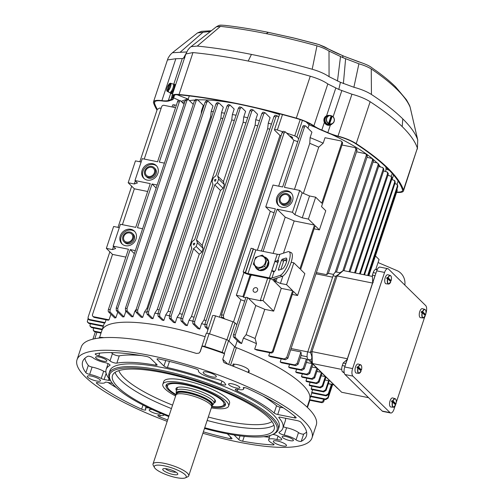 <?xml version="1.0" encoding="UTF-8"?>
<svg xmlns="http://www.w3.org/2000/svg" width="503" height="503" viewBox="0 0 503 503"><rect width="100%" height="100%" fill="white"/><g stroke="black" fill="none" stroke-linecap="round" stroke-linejoin="round"><path stroke-width="0.75" d="M358.149 368.165A4.175 1.811 -78.6 0 0 358.52 372.905A4.175 1.811 -78.6 0 0 361.085 371.057L358.149 368.165L356.998 367.856A4.458 1.937 -78.6 0 1 357.363 366.762L358.513 367.071L361.45 369.963L360.506 369.85A4.458 1.937 -78.6 0 1 360.362 370.34M358.513 367.071A4.175 1.811 -78.6 0 1 361.079 365.222A4.175 1.811 -78.6 0 1 361.45 369.963L361.361 370.001M357.916 368.064A4.37 1.899 101.4 0 0 358.853 373.327L356.344 373.075A4.615 2.006 -78.6 0 1 355.766 372.78A4.615 2.006 -78.6 0 1 355.74 366.36A4.615 2.006 -78.6 0 1 358.167 364.027L360.582 364.763A4.37 1.899 101.4 0 0 358.281 366.97M357.363 366.762L360.506 369.85M390.712 413.001L382.833 411.416A5.942 2.578 101.4 0 1 382.192 411.058L345.027 374.534A5.942 2.578 101.4 0 1 344.731 366.989L376.709 270.853L384.581 272.444L352.603 368.58A5.942 2.578 101.4 0 0 352.899 376.118L390.064 412.642A5.942 2.578 101.4 0 0 390.712 413.001A5.942 2.578 101.4 0 0 394 409.253L395.031 406.147M395.465 404.84L395.779 403.903M396.257 402.463L424.739 316.846M425.173 315.538L425.481 314.608M425.959 313.162L425.978 313.118A5.942 2.578 -78.6 0 0 425.683 305.572L388.517 269.055A5.942 2.578 -78.6 0 0 387.87 268.696L379.998 267.106A5.942 2.578 -78.6 0 0 376.709 270.853M384.581 272.444A5.942 2.578 -78.6 0 1 387.87 268.696M422.375 312.791L425.318 315.677A4.175 1.811 101.4 0 1 422.753 317.531A4.175 1.811 101.4 0 1 422.375 312.791L421.225 312.476A4.458 1.937 101.4 0 1 421.589 311.388L422.514 311.596A4.37 1.899 -78.6 0 1 424.809 309.389A4.37 1.899 -78.6 0 1 425.626 310.307M424.589 314.966A4.458 1.937 101.4 0 0 424.733 314.476L425.683 314.589L422.514 311.596M425.595 314.627L425.683 314.589C426.299 311.816 426.003 310.074 424.809 309.389L422.401 308.653A4.615 2.006 101.4 0 0 419.59 312.137A4.615 2.006 101.4 0 0 420.577 317.695L423.086 317.953A4.37 1.899 -78.6 0 1 422.149 312.69M424.733 314.476L421.589 311.388M392.673 402.092A4.175 1.811 -78.6 0 0 393.044 406.826A4.175 1.811 -78.6 0 0 395.61 404.978L392.673 402.092L391.523 401.778A4.458 1.937 -78.6 0 1 391.881 400.684L393.038 400.998L395.974 403.884L395.025 403.777A4.458 1.937 -78.6 0 1 394.886 404.267M393.038 400.998A4.175 1.811 -78.6 0 1 395.603 399.149A4.175 1.811 -78.6 0 1 395.974 403.884L395.886 403.922M392.441 401.991A4.37 1.899 101.4 0 0 393.377 407.254L390.869 406.996A4.615 2.006 -78.6 0 1 390.284 406.707A4.615 2.006 -78.6 0 1 390.265 400.287A4.615 2.006 -78.6 0 1 392.692 397.955L395.106 398.69A4.37 1.899 101.4 0 0 392.805 400.897M391.881 400.684L395.025 403.777M375.942 273.16L373.213 272.607L372.371 275.141L374.993 275.669L345.762 363.55L343.134 363.021L342.291 365.555A4.955 2.15 101.4 0 0 342.537 371.843L344.253 372.949M373.213 272.607A4.955 2.15 -78.6 0 1 375.955 269.482L377.149 269.727M373.239 282.604L372.66 282.485L372.371 275.141M372.421 276.43L343.316 270.564L337.111 275.908L372.541 283.051M343.316 270.564L339.632 272.922C340.977 272.613 339.663 273.745 335.696 276.31L337.111 275.908L311.929 351.603L347.359 358.746M341.744 369.422L312.394 363.506L311.929 351.603L310.389 352.396L335.696 276.31L333.074 275.782A5.942 2.578 -78.6 0 1 336.362 272.035L340.185 272.802M333.074 275.782L307.761 351.867A5.942 2.578 101.4 0 0 308.056 359.412L310.684 359.941C312.281 358.872 312.181 356.357 310.389 352.396L307.761 351.867M337.689 388.36L337.475 388.316A5.942 2.578 101.4 0 0 337.972 388.637M337.475 388.316L308.056 359.412M347.548 359.84L346.963 359.72L343.134 363.021M310.684 359.941L312.394 363.506L341.663 392.265L368.592 397.691M387.857 278.869L390.793 281.755A4.175 1.811 101.4 0 1 388.228 283.604A4.175 1.811 101.4 0 1 387.857 278.869L386.7 278.555A4.458 1.937 101.4 0 1 387.065 277.461L387.989 277.669A4.37 1.899 -78.6 0 1 390.29 275.468A4.37 1.899 -78.6 0 1 391.101 276.38M390.064 281.039A4.458 1.937 101.4 0 0 390.209 280.548L391.158 280.661L387.989 277.669M391.171 280.687C391.774 277.889 391.479 276.147 390.29 275.468L387.876 274.732A4.615 2.006 101.4 0 0 385.065 278.216A4.615 2.006 101.4 0 0 386.053 283.774L388.561 284.032A4.37 1.899 -78.6 0 1 387.624 278.763M391.07 280.699L391.158 280.661A4.175 1.811 101.4 0 0 390.781 275.921A4.175 1.811 101.4 0 0 388.215 277.775M390.209 280.548L387.065 277.461M278.448 261.371A5.451 1.339 -161.6 0 0 276.914 260.818A4.955 1.213 -161.6 0 0 277.7 260.724L279.819 254.342L287.923 251.714A12.877 3.942 113.1 0 1 289.03 251.707A12.877 3.942 113.1 0 1 288.232 263.547A12.877 3.942 113.1 0 1 280.045 275.405L271.941 278.04A4.955 1.213 18.4 0 1 269.363 277.92L247.992 273.613A1.981 0.484 18.4 0 1 245.539 272.569L243.175 271.953L251.06 248.262L253.242 248.702L245.363 272.393M277.7 260.724L278.555 260.554M274.638 271.469A4.458 1.094 -161.6 0 0 271.853 270.645L273.274 271.752A4.955 1.213 -161.6 0 0 274.06 271.658L275.449 270.394L278.411 260.491M279.486 269.897L278.404 269.432L278.467 270.224L282.164 269.023A5.942 1.817 -66.9 0 0 285.943 263.553A5.942 1.817 -66.9 0 0 286.314 258.089A5.942 1.817 -66.9 0 0 285.805 258.089L282.108 259.29L281.435 260.321L283.604 261.246L284.277 260.214L286.848 259.378M278.404 269.432L281.435 260.321M243.175 271.953L243.351 272.129A4.458 1.094 -161.6 0 0 248.872 274.475L270.306 278.8A1.981 0.484 18.4 0 1 272.758 279.844L273.814 280.881L276.002 281.322L274.946 280.284A4.458 1.094 -161.6 0 0 273.286 279.228L282.214 276.329A12.877 3.942 -66.9 0 0 290.401 264.471A12.877 3.942 -66.9 0 0 291.199 252.632L289.03 251.707M280.875 269.445L283.604 261.246M279.819 254.342A4.955 1.213 18.4 0 1 277.247 254.229L255.876 249.922A1.981 0.484 18.4 0 1 253.418 248.878L253.242 248.702M276.914 260.818L274.883 261.529A4.458 1.094 18.4 0 1 278.065 262.522M271.853 270.645L274.883 261.529M276.002 281.322L277.115 277.983M264.125 256.819A7.325 6.35 134.5 0 1 266.841 258.297A7.325 6.35 134.5 0 1 268.395 261.107M268.439 261.321A7.325 6.35 134.5 0 1 268.181 264.823A7.325 6.35 134.5 0 1 266.225 267.98M266.156 268.049A7.325 6.35 134.5 0 1 259.51 270.262M259.29 270.212A7.325 6.35 134.5 0 1 256.58 268.74A7.325 6.35 134.5 0 1 255.04 265.98M256.725 268.879A7.325 6.35 -45.5 0 0 256.863 269.017A7.325 6.35 -45.5 0 0 268.464 265.1A7.325 6.35 -45.5 0 0 267.124 258.573A7.325 6.35 -45.5 0 0 266.98 258.435M264.666 266.515L266.206 268.03L259.385 270.306L253.292 264.22L255.568 257.385L262.39 255.109L266.942 259.674L264.666 266.515L257.838 268.791M266.206 268.03L268.483 261.189L262.39 255.109M268.483 261.189L266.942 259.674M265.244 262.773A6.118 5.3 -45.5 0 0 260.252 255.964A6.118 5.3 -45.5 0 0 254.229 263.553A6.118 5.3 -45.5 0 0 259.435 267.401A6.118 5.3 -45.5 0 0 265.244 262.773M404.821 285.075A12.877 11.846 72 0 0 396.961 270.595L378.061 262.547M377.263 269.489L375.942 268.929M116.325 310.647L122.701 316.909A109.459 26.854 18.4 0 1 124.008 316.833L117.891 310.816A228.827 56.135 -161.6 0 0 116.325 310.647L116.199 308.106L185.311 100.349L186.651 99.242M117.721 312.281L115.904 317.745L110.295 312.237L108.547 311.885A1.981 0.861 -78.6 0 1 108.447 309.37L128.454 249.23L113.144 246.143L120.418 224.275L135.728 227.362L150.278 183.626L134.967 180.539L142.248 158.665L157.552 161.752L177.559 101.612A1.981 0.861 -78.6 0 1 178.659 100.361A109.459 26.854 18.4 0 1 178.754 100.21M108.547 311.885L114.753 317.984A109.459 26.854 18.4 0 1 115.904 317.745M109.057 319.833L93.652 316.727A1.981 1.716 134.5 0 1 92.873 316.318L93.577 317.009A1.981 1.716 -45.5 0 0 94.363 317.418L108.277 320.222A109.459 26.854 18.4 0 1 109.057 319.833L110.88 314.362A109.459 26.854 18.4 0 1 111.006 314.306M105.133 322.618L89.308 319.43L88.126 318.468L88.654 319.524L89.553 320.027L104.75 323.089A109.459 26.854 18.4 0 1 105.133 322.618L106.076 319.782M104.373 323.014L101.87 330.553A109.459 26.854 18.4 0 1 205.111 336.708A109.459 26.854 -161.6 0 0 101.87 330.553L99.55 337.519M187.229 325.661L182.822 321.329L182.721 318.814A233.776 57.348 -161.6 0 0 180.91 318.399L181.011 320.92L185.356 325.183A109.459 26.854 18.4 0 1 187.229 325.661L189.053 320.197A109.459 26.854 18.4 0 1 192.775 321.172L192.875 323.693L197.792 328.522A109.459 26.854 18.4 0 1 199.76 329.088L201.577 323.624A109.459 26.854 18.4 0 1 204.79 324.567M175.277 322.794L171.177 318.764L171.077 316.249A233.776 57.348 -161.6 0 0 169.31 315.878L169.404 318.393L173.485 322.398A109.459 26.854 18.4 0 1 175.277 322.794L177.094 317.324A109.459 26.854 18.4 0 1 180.973 318.21M229.89 104.932L234.184 109.057L232.367 114.527L231.732 119.947L168.077 311.307L165.676 314.991A109.459 26.854 18.4 0 1 169.366 315.702M165.676 314.991L163.859 320.461L159.784 316.456A231.795 56.864 -161.6 0 0 158.055 316.123L157.955 313.608L227.067 105.85L228.375 104.718M158.055 316.123L162.155 320.147A109.459 26.854 18.4 0 1 163.859 320.461M217.038 102.568L218.968 102.989L223.313 107.258L221.496 112.722L220.874 118.161L157.219 309.515L154.805 313.193A109.459 26.854 18.4 0 1 157.936 313.665M154.805 313.193L152.987 318.663L148.643 314.394A231.795 56.864 -161.6 0 0 146.958 314.098L146.857 311.583L215.969 103.819L217.277 102.694M146.958 314.098L151.365 318.43A109.459 26.854 18.4 0 1 152.987 318.663M206.205 100.801L208.091 101.178L213.008 106.014L211.191 111.477L210.594 116.941L146.939 308.295L144.499 311.948A109.459 26.854 18.4 0 1 146.7 312.168M144.499 311.948L142.682 317.418L137.765 312.583A231.795 56.864 -161.6 0 0 136.118 312.332L136.011 309.804L205.123 102.046L206.437 100.927M136.118 312.332L141.148 317.274A109.459 26.854 18.4 0 1 142.682 317.418M136.168 309.326L134.81 311.307A109.459 26.854 18.4 0 1 135.791 311.344M134.81 311.307L132.993 316.777L127.146 311.03A231.795 56.864 -161.6 0 0 125.536 310.816L125.423 308.289L194.535 100.531L195.862 99.412M125.536 310.816L131.56 316.733A109.459 26.854 18.4 0 1 132.993 316.777M125.825 311.363L124.008 316.833M144.235 159.067L161.626 106.793A1.981 1.716 134.5 0 1 163.978 105.322L175.553 107.655M92.873 316.318A1.981 1.716 134.5 0 1 92.514 314.551L112.515 254.411L106.353 248.356L113.628 226.482L119.305 227.626M122.411 224.678L134.345 188.801L128.177 182.746L135.452 160.878L141.129 162.023M307.276 407.298A1.981 0.861 101.4 0 0 307.867 406.254L309.854 400.275M263.094 251.374L277.128 209.191L292.432 212.279L299.706 190.411L284.402 187.323L304.409 127.184A1.981 0.861 -78.6 0 1 305.503 125.932A1.981 0.861 -78.6 0 1 305.717 126.052L311.923 132.151L310.1 137.615A109.459 26.854 18.4 0 1 323.184 143.179L325.007 137.715L340.6 140.859A1.981 1.716 134.5 0 1 341.744 143.034L321.738 203.174L315.664 197.201L309.54 195.969L302.265 217.837L294.903 214.699L302.177 192.831L309.54 195.969M261.346 251.022L275.374 208.839L265.754 206.903L273.028 185.029L282.648 186.971L302.655 126.831L304.409 127.184M250.419 274.789A1.981 1.716 -45.5 0 0 249.884 275.65L242.911 296.613L236.347 295.286L243.911 272.563M273.116 280.19L281.265 288.357L273.689 311.137L263.031 300.668L260.409 300.14L267.376 279.178A1.981 1.716 -45.5 0 0 267.445 278.222M263.031 300.668L270.306 278.8M287.427 190.851A8.916 7.727 134.5 0 1 290.948 192.693A8.916 7.727 134.5 0 1 290.212 204.47A8.916 7.727 134.5 0 1 278.448 205.413A8.916 7.727 134.5 0 1 277.782 195.428A8.916 7.727 134.5 0 1 287.427 190.851M286.515 193.586A5.942 5.149 134.5 0 1 288.867 194.812A5.942 5.149 134.5 0 1 288.376 202.665A5.942 5.149 134.5 0 1 280.536 203.294A5.942 5.149 134.5 0 1 280.083 196.635A5.942 5.149 134.5 0 1 286.515 193.586M286.213 194.498A4.955 4.294 134.5 0 1 288.169 195.516A4.955 4.294 134.5 0 1 287.76 202.061A4.955 4.294 134.5 0 1 281.227 202.583A4.955 4.294 134.5 0 1 280.856 197.038A4.955 4.294 134.5 0 1 286.213 194.498M233.543 334.589A1.981 0.861 101.4 0 0 233.644 337.104L239.246 342.612A109.459 26.854 18.4 0 1 241.597 343.549L235.391 337.456A1.981 0.861 -78.6 0 1 235.297 334.941L233.543 334.589L245.973 297.229L247.721 297.581L255.807 305.528A106.982 26.244 18.4 0 1 264.785 309.345L255.084 338.5L256.499 343.65L254.681 349.12A109.459 26.854 18.4 0 1 256.882 350.113L270.979 352.955A1.981 1.716 -45.5 0 0 273.336 351.484L272.632 350.792A1.981 1.716 134.5 0 1 270.274 352.263L254.681 349.12M235.297 334.941L247.721 297.581M129.975 232.034A5.942 5.149 134.5 0 1 132.32 233.266A5.942 5.149 134.5 0 1 131.83 241.113A5.942 5.149 134.5 0 1 123.989 241.742A5.942 5.149 134.5 0 1 123.543 235.09A5.942 5.149 134.5 0 1 129.975 232.034M129.673 232.946A4.955 4.294 134.5 0 1 131.629 233.97A4.955 4.294 134.5 0 1 131.22 240.509A4.955 4.294 134.5 0 1 124.681 241.038A4.955 4.294 134.5 0 1 124.31 235.492A4.955 4.294 134.5 0 1 129.673 232.946M164.424 163.142L159.306 162.104L179.313 101.964L177.559 101.612M108.447 309.37L110.201 309.722L130.202 249.582L135.326 250.613M157.15 185.01L152.032 183.979L137.476 227.714L142.601 228.746M152.711 163.695A8.916 7.727 134.5 0 1 156.232 165.537A8.916 7.727 134.5 0 1 155.49 177.314A8.916 7.727 134.5 0 1 143.732 178.257A8.916 7.727 134.5 0 1 143.059 168.272A8.916 7.727 134.5 0 1 152.711 163.695M130.881 229.305A8.916 7.727 134.5 0 1 134.402 231.147A8.916 7.727 134.5 0 1 133.666 242.918A8.916 7.727 134.5 0 1 121.908 243.861A8.916 7.727 134.5 0 1 121.236 233.882A8.916 7.727 134.5 0 1 130.881 229.305M273.148 253.405L285.214 217.139A106.982 26.244 -161.6 0 1 294.186 220.955L283.472 253.16M294.456 189.348L309.766 143.33A106.982 26.244 18.4 0 1 318.739 147.146L303.372 193.341M274.072 212.756A106.982 26.244 -161.6 0 0 270.287 211.354L257.36 250.217M278.662 186.167L293.928 140.28A106.982 26.244 18.4 0 1 297.713 141.683M293.928 140.28L285.415 131.912L284.076 133.018L223.451 315.262A233.776 57.348 -161.6 0 0 221.521 314.733L282.145 132.484A233.776 57.348 18.4 0 1 284.076 133.018M282.145 132.484L283.277 131.258L285.415 131.912M206.746 333.313L212.612 315.689A2.974 0.729 18.4 0 1 215.517 315.89A124.813 30.62 18.4 0 1 222.596 318.204A124.813 30.62 18.4 0 1 224.715 318.921L223.577 317.802L223.451 315.262M233.474 322.008L240.88 299.744A106.982 26.244 18.4 0 1 244.672 301.146M236.347 295.286L240.88 299.744M265.754 206.903L270.287 211.354M130.202 249.582L134.32 253.631M110.201 309.722A1.981 0.861 101.4 0 0 110.295 312.237M152.032 183.979L156.15 188.021M125.838 257.096L112.515 254.411M147.662 191.486L134.345 188.801M161.117 108.321L159.633 108.026L157.213 109.484L139.828 161.759M88.126 318.468L88.1 317.242L109.868 251.808M117.998 227.362L131.692 186.198M303.969 125.7A1.981 0.861 101.4 0 0 303.755 125.58A1.981 0.861 101.4 0 0 302.655 126.831M285.214 217.139L277.128 209.191M309.766 143.33L310.1 137.615M342.027 144.996L354.634 147.536L355.652 148.196L355.835 149.724L286.723 357.482L284.308 358.941L268.721 355.803L269.753 352.704M273.336 351.484L293.343 291.344L297.569 295.5L292.312 294.437M297.569 295.5L304.843 273.626L300.618 269.476L315.167 225.734L319.392 229.89L314.136 228.827M319.392 229.89L325.762 210.751L321.53 206.601L342.449 143.726A1.981 1.716 -45.5 0 0 342.09 141.959L341.386 141.268M332.621 384.613L328.119 398.162L325.705 399.621L310.621 396.578M396.936 188.531L397.232 190.398L368.85 275.707M324.485 399.369L323.888 401.161A1.981 1.716 134.5 0 1 321.536 402.633L309.42 400.187M323.605 399.193L323.184 400.47L323.888 401.161M321.536 402.633L320.826 401.935L309.59 399.671A109.459 26.854 -161.6 0 0 236.391 347.667A2.974 0.729 -161.6 0 1 234.599 346.668L228.563 340.732A2.974 0.729 18.4 0 0 226.425 339.6A125.807 30.859 18.4 0 0 209.059 333.734A2.974 0.729 18.4 0 0 206.161 333.539L200.1 351.76A2.974 0.729 18.4 0 1 200.269 351.61L202.087 346.139A2.974 0.729 18.4 0 1 204.815 346.492A125.807 30.859 18.4 0 1 222.181 352.358A2.974 0.729 18.4 0 1 224.319 353.49L224.577 353.741L222.76 359.211L227.79 364.153M320.826 401.935A1.981 1.716 -45.5 0 0 323.184 400.47M294.186 220.955L314.463 225.042L299.914 268.784L293.834 262.811L291.162 262.27M281.265 288.357L292.639 290.652L272.632 350.792M273.689 311.137L264.785 309.345M223.753 181.954L217.705 176.081L240.189 108.491L241.497 107.365L245.596 111.389L243.779 116.859A109.459 26.854 18.4 0 1 247.665 117.746M169.31 315.878L191.788 248.293L190.882 245.351L192.096 241.704L194.718 239.491L213.008 184.507L212.103 181.564L213.316 177.917L215.938 175.704L238.422 108.12A233.776 57.348 18.4 0 1 240.189 108.491M213.008 184.507L212.656 184.224L212.995 184.557M191.788 248.293L191.436 248.01L191.775 248.337M171.077 316.249L193.561 248.664L199.245 254.254L201.91 252.085L203.124 248.438L202.175 245.451M202.533 245.741L196.484 239.862L197.402 242.817L196.189 246.464L193.561 248.664M196.484 239.862L214.781 184.878L220.465 190.467L223.125 188.298L224.338 184.651L223.389 181.665M217.705 176.081L218.623 179.037L217.409 182.677L214.781 184.878M194.026 245.005L193.441 244.779C193.102 243.527 193.567 243.056 194.837 243.377L194.026 245.005M215.246 181.225L214.655 180.992C214.322 179.741 214.787 179.269 216.057 179.59L215.246 181.225M177.094 317.324L179.489 313.639L199.245 254.254M202.187 245.407L220.465 190.467M241.597 343.549L243.414 338.085L246.105 334.684L255.807 305.528M246.105 334.684A106.982 26.244 18.4 0 1 255.084 338.5M243.414 338.085A109.459 26.854 18.4 0 1 256.499 343.65M237.271 340.669L235.14 347.07M224.715 318.921A124.813 30.62 18.4 0 1 232.92 321.788A2.974 0.729 18.4 0 1 235.039 322.92L228.978 341.141L235.108 347.164A109.459 26.854 18.4 0 1 309.596 399.652L307.107 407.141M312.652 389.693L311.747 392.403A109.459 26.854 18.4 0 1 311.697 392.944L326.265 395.88A231.795 56.864 -161.6 0 0 325.894 395.251L328.277 393.792A233.776 57.348 18.4 0 1 328.648 394.415L326.265 395.88M311.181 388.85A109.459 26.854 18.4 0 1 311.37 389.435L323.68 391.919A231.795 56.864 -161.6 0 0 323.215 391.271L311.181 388.85L312.08 386.141M309.213 385.015A109.459 26.854 18.4 0 1 309.615 385.644L320.505 387.838A231.795 56.864 -161.6 0 0 319.939 387.172L309.213 385.015L310.112 382.305M305.956 380.916A109.459 26.854 18.4 0 1 306.56 381.588L316.733 383.638A231.795 56.864 -161.6 0 0 316.073 382.953L305.956 380.916L306.855 378.206M301.454 376.571A109.459 26.854 18.4 0 1 302.259 377.281L312.376 379.319L314.733 377.854A233.776 57.348 -161.6 0 0 313.979 377.149L311.621 378.621L301.454 376.571L302.353 373.861M295.701 371.969A109.459 26.854 18.4 0 1 296.707 372.723L307.434 374.886L309.791 373.415A233.776 57.348 -161.6 0 0 308.949 372.698L306.585 374.163L295.701 371.969L296.6 369.265M288.647 367.108A109.459 26.854 18.4 0 1 289.866 367.907L301.901 370.334L304.271 368.862A233.776 57.348 -161.6 0 0 303.334 368.127L300.964 369.592L288.647 367.108L289.546 364.398M280.171 361.959A109.459 26.854 18.4 0 1 281.63 362.801L295.77 365.656L298.153 364.191A233.776 57.348 -161.6 0 0 297.122 363.43L294.733 364.895L280.171 361.959L281.196 358.865M268.721 355.803A109.459 26.854 18.4 0 1 270.501 356.709L285.465 359.727L287.879 358.268A230.808 56.619 -161.6 0 0 286.723 357.482M306.402 362.462L311.979 363.581L308.949 372.698M309.791 373.415L312.822 364.304A233.776 57.348 -161.6 0 0 311.979 363.581M311.923 367.014L316.789 367.995M321.191 372.321L316.859 371.447M325.334 376.596L322.297 385.707A233.776 57.348 18.4 0 1 322.863 386.367L325.894 377.256A233.776 57.348 -161.6 0 0 325.334 376.596L321.216 375.766M328.616 380.696L325.586 389.806A233.776 57.348 18.4 0 1 326.057 390.454L329.088 381.343A233.776 57.348 -161.6 0 0 328.616 380.696L324.995 379.966M300.285 357.784L306.365 359.01L303.334 368.127M304.271 368.862L307.302 359.752A233.776 57.348 -161.6 0 0 306.365 359.01M326.642 274.688L328.346 273.437L367.265 156.433L367.265 155.232L365.694 153.767L366.291 154.685L366.234 155.672L326.642 274.688L316.368 272.613M290.671 349.874L300.945 351.943L297.122 363.43M298.153 364.191L301.31 354.709L300.945 351.943M223.407 181.621L243.144 122.279A106.982 26.244 18.4 0 1 245.942 122.914M179.489 313.639A106.982 26.244 18.4 0 1 182.287 314.274M210.594 116.941A106.982 26.244 18.4 0 1 211.574 117.029M146.939 308.295A106.982 26.244 18.4 0 1 147.913 308.389M219.515 317.186L279.97 135.445A106.982 26.244 18.4 0 1 281.045 135.797M201.577 323.624L204.023 319.977L267.678 128.617A106.982 26.244 18.4 0 1 269.753 129.233M204.023 319.977A106.982 26.244 18.4 0 1 206.092 320.587M189.053 320.197L191.461 316.519L255.122 125.165A106.982 26.244 18.4 0 1 257.75 125.851M191.461 316.519A106.982 26.244 18.4 0 1 194.095 317.211M231.732 119.947A106.982 26.244 18.4 0 1 234.323 120.437M168.077 311.307A106.982 26.244 18.4 0 1 170.668 311.797M220.874 118.161A106.982 26.244 18.4 0 1 222.873 118.45M157.219 309.515A106.982 26.244 18.4 0 1 159.218 309.81M235.039 322.92L236.838 324.687M222.596 318.204L221.641 317.267A231.795 56.864 18.4 0 1 223.577 317.802M221.521 314.733L221.641 317.267M146.857 311.583A233.776 57.348 18.4 0 1 148.548 311.879L217.661 104.115A233.776 57.348 -161.6 0 0 215.969 103.819M218.968 102.989L217.661 104.115M148.548 311.879L148.643 314.394M157.955 313.608A233.776 57.348 18.4 0 1 159.684 313.941L228.796 106.183A233.776 57.348 -161.6 0 0 227.067 105.85M230.11 105.052L228.796 106.183M159.684 313.941L159.784 316.456M101.028 333.074L94.948 331.848A231.795 56.864 18.4 0 1 94.388 331.181L93.187 330.018L93.577 327.994M101.204 332.558L94.388 331.181M94.074 331.339L94.948 331.848M238.422 108.12L239.516 106.869M243.144 122.279L243.779 116.859M239.522 106.875L241.497 107.365M184.035 104.19L180.621 100.839A1.981 0.861 101.4 0 0 180.407 100.713A1.981 0.861 101.4 0 0 179.313 101.964M199.76 329.088L194.724 324.146L194.623 321.624L263.735 113.86L265.05 112.741L270.086 117.689L268.269 123.153A109.459 26.854 18.4 0 1 271.457 124.096M194.623 321.624A233.776 57.348 -161.6 0 0 192.775 321.172L261.887 113.414A233.776 57.348 18.4 0 1 263.735 113.86M261.887 113.414L263 112.169L265.05 112.741M267.678 128.617L268.269 123.153M102.147 329.723L91.59 327.591A231.795 56.864 18.4 0 1 91.131 326.95L89.911 325.774L90.307 323.756M102.316 329.207L91.131 326.95M90.163 326.328L91.59 327.591M103.26 326.365L88.886 323.473A231.795 56.864 18.4 0 1 88.528 322.851L87.289 321.656L88.1 318.405M103.429 325.85L88.528 322.851M87.459 322.09L88.886 323.473M125.423 308.289A233.776 57.348 18.4 0 1 127.039 308.502L196.151 100.745A233.776 57.348 -161.6 0 0 194.535 100.531M195.61 99.286L197.472 99.632L203.313 105.372L201.496 110.836L201.194 113.854M197.472 99.632L196.151 100.745M127.039 308.502L127.146 311.03M279.756 113.848L274.449 129.799A2.974 0.729 18.4 0 0 274.644 130.208L279.97 135.445M278.637 117.205L277.216 115.816L275.896 116.929L206.783 324.687A233.776 57.348 -161.6 0 0 204.891 324.202L274.003 116.438A233.776 57.348 18.4 0 1 275.896 116.929M274.003 116.438L275.128 115.206L277.216 115.816M208.311 328.61L206.896 327.22L206.783 324.687M207.972 329.641L205.004 326.73A231.795 56.864 18.4 0 1 206.896 327.22M204.891 324.202L205.004 326.73M136.011 309.804A233.776 57.348 18.4 0 1 137.659 310.062L206.771 102.304A233.776 57.348 -161.6 0 0 205.123 102.046M208.091 101.178L206.771 102.304M137.659 310.062L137.765 312.583M182.721 318.814L251.833 111.05L253.147 109.924L257.555 114.256L255.738 119.727A109.459 26.854 18.4 0 1 259.46 120.701M180.91 318.399L250.022 110.641A233.776 57.348 18.4 0 1 251.833 111.05M250.022 110.641L251.129 109.396M255.122 125.165L255.738 119.727M251.142 109.396L253.147 109.924M116.199 308.106A230.808 56.619 18.4 0 1 117.765 308.282L186.877 100.525A230.808 56.619 -161.6 0 0 185.311 100.349M117.765 308.282L117.891 310.816M193.259 104.373L188.216 99.412L186.38 99.11M188.216 99.412L186.877 100.525M325.894 395.251L311.747 392.403M331.408 384.367L328.277 393.792M331.955 384.481L328.648 394.415M397.64 185.217L397.76 186.657L368.183 275.575M397.76 186.657A233.776 57.348 -161.6 0 0 397.389 186.028L367.636 275.468M397.389 186.028L397.081 184.337L394.874 183.576M356.564 151.78L365.694 153.767M391.409 177.949L391.139 176.276L392.032 177.597L391.975 178.609A233.776 57.348 -161.6 0 0 391.409 177.949L359.519 273.827M391.139 176.276L387.907 175.296M391.975 178.609L360.255 273.978M378.614 166.543L382.494 167.436L383.148 168.373L383.091 169.392L349.051 271.721M383.091 169.392A233.776 57.348 18.4 0 1 383.846 170.089L383.462 168.304M383.846 170.089L349.975 271.903M394.698 182.048L394.49 180.464L394.974 181.124L395.169 182.696A233.776 57.348 -161.6 0 0 394.698 182.048L363.876 274.707M394.49 180.464L391.68 179.496M395.169 182.696L364.518 274.833M366.976 157.32L371.843 158.407L372.503 159.363L372.446 160.363L335.193 272.356M372.446 160.363A233.776 57.348 18.4 0 1 373.383 161.105L373.377 159.897L371.956 158.489M373.383 161.105L336.476 272.054M387.543 173.73L387.235 172.013L388.253 173.39L388.203 174.409A233.776 57.348 -161.6 0 0 387.543 173.73L354.577 272.833M387.203 171.988L383.55 170.976M388.203 174.409L355.407 272.997M373.088 161.991L377.464 162.978L378.118 163.921L378.061 164.94L342.82 270.878M378.061 164.94A233.776 57.348 18.4 0 1 378.904 165.657L378.904 164.443L377.608 163.091M378.904 165.657L343.964 270.696M317.707 368.9L314.733 377.854M316.965 368.171L313.979 377.149M322.077 373.188L319.091 382.167L316.733 383.638M321.411 372.534L318.43 381.488A233.776 57.348 18.4 0 1 319.091 382.167M316.073 382.953L318.43 381.488M326.057 390.454L323.68 391.919M323.215 391.271L325.586 389.806M322.863 386.367L320.505 387.838M319.939 387.172L322.297 385.707M355.835 149.724A230.808 56.619 18.4 0 1 356.992 150.51L287.879 358.268M356.992 150.51L356.69 148.825L355.244 147.788M397.232 190.398A230.808 56.619 -161.6 0 0 396.974 189.801L368.422 275.625M332.194 384.525L327.862 397.559A230.808 56.619 18.4 0 1 328.119 398.162M325.705 399.621A228.827 56.135 -161.6 0 0 325.447 399.017L310.791 396.062M396.974 189.801L397.037 188.845M325.447 399.017L327.862 397.559M375.76 269.463L379.073 259.51L375.433 255.933M314.463 225.042L308.389 219.069L315.664 197.201M292.639 290.652L286.559 284.679L293.834 262.811M318.739 147.146L323.184 143.179M286.559 284.679L280.435 283.447L282.919 275.996M274.959 281.114L280.435 283.447M286.666 261.126L284.415 260.17M248.425 298.273L261.114 300.832L260.409 300.14M308.389 219.069L302.265 217.837M292.432 212.279L294.903 214.699M299.706 190.411L302.177 192.831M242.911 296.613L243.615 297.304L245.804 297.745M134.967 180.539L137.438 182.96L134.301 183.979L135.332 180.891M128.177 182.746L134.301 183.979M113.144 246.143L115.615 248.57L112.477 249.589L113.502 246.495M106.353 248.356L112.477 249.589M144.191 178.666A8.916 7.727 134.5 0 1 144.135 168.845A8.916 7.727 134.5 0 1 153.591 164.556A8.916 7.727 134.5 0 1 156.647 165.99M154.144 167.656L155.025 168.524A5.942 5.149 134.5 0 1 156.112 173.818A5.942 5.149 134.5 0 1 146.694 176.999L145.813 176.132A5.942 5.149 134.5 0 1 145.367 169.48A5.942 5.149 134.5 0 1 151.799 166.43A5.942 5.149 134.5 0 1 154.144 167.656A5.942 5.149 134.5 0 1 153.654 175.509A5.942 5.149 134.5 0 1 145.813 176.132M151.497 167.342A4.955 4.294 134.5 0 1 153.453 168.36A4.955 4.294 134.5 0 1 153.044 174.906A4.955 4.294 134.5 0 1 146.511 175.428A4.955 4.294 134.5 0 1 146.134 169.882A4.955 4.294 134.5 0 1 151.497 167.342M122.367 244.276A8.916 7.727 134.5 0 1 122.304 234.448A8.916 7.727 134.5 0 1 131.767 230.167A8.916 7.727 134.5 0 1 134.823 231.6M132.32 233.266L133.201 234.128A5.942 5.149 134.5 0 1 134.282 239.428A5.942 5.149 134.5 0 1 124.87 242.609L123.989 241.742M243.615 297.304L250.588 276.348A1.981 1.716 134.5 0 1 251.72 275.053M256.153 287.678A2.477 2.144 134.5 0 1 257.127 288.188A2.477 2.144 134.5 0 1 256.926 291.457A2.477 2.144 134.5 0 1 253.657 291.721A2.477 2.144 134.5 0 1 253.474 288.948A2.477 2.144 134.5 0 1 256.153 287.678M291.369 193.146A8.916 7.727 -45.5 0 0 288.307 191.718A8.916 7.727 -45.5 0 0 277.706 198.333A8.916 7.727 -45.5 0 0 278.914 205.821M280.536 203.294L281.416 204.155A5.942 5.149 -45.5 0 0 289.256 203.526A5.942 5.149 -45.5 0 0 289.747 195.68L288.867 194.812M286.553 133.031A124.813 30.62 18.4 0 1 294.758 135.904A2.974 0.729 18.4 0 1 296.877 137.03L298.675 138.797M274.449 129.799A2.974 0.729 18.4 0 1 277.354 130A124.813 30.62 18.4 0 1 282.541 131.685M289.376 135.804A3.961 0.975 18.4 0 1 292.608 137.904A3.961 0.975 18.4 0 1 291.815 138.206M182.3 102.486A109.459 26.854 18.4 0 1 184.897 101.612A109.459 26.854 18.4 0 0 182.3 102.486M189.455 100.631A109.459 26.854 18.4 0 1 194.736 100.047A109.459 26.854 18.4 0 0 189.455 100.631M197.736 99.89A109.459 26.854 18.4 0 1 235.957 103.58A109.459 26.854 18.4 0 0 197.736 99.89M256.907 108.164A109.459 26.854 18.4 0 1 279.536 114.508A109.459 26.854 18.4 0 0 256.907 108.164M309.496 123.556L309.075 124.826L306.094 121.902L309.075 124.826A109.459 26.854 18.4 0 1 316.23 127.699A109.459 26.854 18.4 0 0 309.075 124.826L307.937 128.234M331.137 134.213A109.459 26.854 18.4 0 1 376.86 162.752A109.459 26.854 18.4 0 0 331.137 134.213M379.01 165.066A109.459 26.854 18.4 0 1 380.501 166.921A109.459 26.854 18.4 0 0 379.01 165.066M221.496 112.722A109.459 26.854 18.4 0 1 224.621 113.194M232.367 114.527A109.459 26.854 18.4 0 1 236.052 115.231M211.191 111.477A109.459 26.854 18.4 0 1 213.347 111.697M201.496 110.836A109.459 26.854 18.4 0 1 202.187 110.861M165.449 468.645A5.942 1.459 -161.6 0 0 170.41 471.28A5.942 1.459 -161.6 0 0 175.962 472.141M167.449 468.947A7.922 1.943 18.4 0 1 177.697 473.669A7.922 1.943 18.4 0 1 169.656 473.562A7.922 1.943 18.4 0 1 163.148 468.827A7.922 1.943 18.4 0 1 167.449 468.947M176.257 477.599A16.838 4.131 18.4 0 1 154.478 467.564A16.838 4.131 18.4 0 1 171.567 467.796A16.838 4.131 18.4 0 1 185.393 477.85A16.838 4.131 18.4 0 1 176.257 477.599M154.478 467.564L153.226 465.256A18.818 4.615 18.4 0 1 153.013 463.955A18.818 4.615 18.4 0 1 172.328 465.514A18.818 4.615 18.4 0 1 188.732 475.832A18.818 4.615 18.4 0 1 187.782 476.75L185.393 477.85M153.013 463.955L175.899 395.157A18.818 4.615 18.4 0 1 176.037 394.874A18.818 4.615 18.4 0 1 195.214 396.716A18.818 4.615 18.4 0 1 211.675 406.726A18.818 4.615 18.4 0 1 211.618 407.034L188.732 475.832M176.037 394.874L177.069 393.333A18.328 4.496 18.4 0 1 195.742 395.132A18.328 4.496 18.4 0 1 211.769 404.877L211.675 406.726M176.503 394.182A19.284 4.728 18.4 0 1 176.163 393.05A19.284 4.728 18.4 0 1 196.007 394.327A19.284 4.728 18.4 0 1 212.668 405.192A19.284 4.728 18.4 0 1 211.719 405.896M176.163 393.05L176.264 391.07A19.812 4.86 18.4 0 1 176.32 390.743A19.812 4.86 18.4 0 1 196.654 392.384A19.812 4.86 18.4 0 1 213.92 403.249A19.812 4.86 18.4 0 1 213.775 403.544L212.668 405.192M176.44 390.397A20.805 5.105 18.4 0 1 177.037 387.593A20.805 5.105 18.4 0 1 197.339 390.328A20.805 5.105 18.4 0 1 215.234 400.3A20.805 5.105 18.4 0 1 214.039 402.903M211.688 406.449A29.715 7.287 -161.6 0 0 222.427 405.996A29.715 7.287 -161.6 0 0 198.031 388.253A29.715 7.287 -161.6 0 0 167.864 387.851A29.715 7.287 -161.6 0 0 169.486 389.882A29.715 7.287 -161.6 0 0 176.195 394.641M213.92 403.249L214.831 400.514A19.812 4.86 -161.6 0 0 214.831 399.696M177.722 387.348A19.812 4.86 -161.6 0 0 177.232 388.008L176.32 390.743M167.864 387.851L167.241 386.694A30.708 7.532 18.4 0 1 166.895 384.569A30.708 7.532 18.4 0 1 167.197 384.003A30.708 7.532 -161.6 0 0 166.895 384.569A30.708 7.532 -161.6 0 0 167.612 387.291M222.967 405.701A30.708 7.532 -161.6 0 0 225.168 403.953A30.708 7.532 -161.6 0 0 225.269 403.324A30.708 7.532 18.4 0 1 225.168 403.953A30.708 7.532 18.4 0 1 223.621 405.449L222.427 405.996M91.445 376.118A6.935 1.704 -161.6 0 0 87.333 376.351A6.935 1.704 -161.6 0 0 89.842 378.684A6.935 1.704 -161.6 0 0 96.563 380.997A6.935 1.704 -161.6 0 0 100.493 380.727A6.935 1.704 -161.6 0 0 91.445 376.118M99.129 357.023A5.942 1.459 -161.6 0 0 95.601 357.224A5.942 1.459 -161.6 0 0 100.782 360.481A5.942 1.459 -161.6 0 0 106.881 360.978A5.942 1.459 -161.6 0 0 99.129 357.023M285.679 436.459A5.942 1.459 -161.6 0 0 282.152 436.661A5.942 1.459 -161.6 0 0 287.332 439.918A5.942 1.459 -161.6 0 0 293.431 440.414A5.942 1.459 -161.6 0 0 285.679 436.459M112.446 383.449A2.974 0.729 -161.6 0 0 111.289 383.141L106.932 382.261A2.974 0.729 -161.6 0 0 105.171 382.349A11.89 2.917 18.4 0 1 98.123 382.689A2.974 0.729 -161.6 0 0 96.356 382.789A2.974 0.729 -161.6 0 0 96.708 383.336A117.878 28.916 -161.6 0 0 141.632 409.184A2.974 0.729 -161.6 0 0 145.788 409.863A2.974 0.729 -161.6 0 0 145.694 409.568A9.903 2.427 18.4 0 1 145.398 408.599A9.903 2.427 18.4 0 1 148.781 407.895M167.644 419.961A117.878 28.916 18.4 0 1 159.803 416.924A2.974 0.729 18.4 0 1 157.86 415.528A2.974 0.729 18.4 0 1 159.325 415.371A9.903 2.427 -161.6 0 0 164.198 414.856A9.903 2.427 -161.6 0 0 164.223 414.742L164.198 414.856M227.331 433.793L231.808 438.195A2.974 0.729 18.4 0 1 232.002 438.603A2.974 0.729 18.4 0 1 230.078 438.673A117.878 28.916 18.4 0 1 203.363 431.844M202.898 433.246A123.826 30.375 -161.6 0 0 238.554 442.087A123.826 30.375 -161.6 0 0 312.011 437.906A123.826 30.375 -161.6 0 0 204.105 369.994A123.826 30.375 -161.6 0 0 77.022 359.733A123.826 30.375 -161.6 0 0 167.178 421.363M204.495 428.449A88.163 21.629 -161.6 0 0 224.659 433.272A88.163 21.629 -161.6 0 0 272.507 434.579L273.701 434.026A89.15 21.868 -161.6 0 0 278.203 429.694L279.108 426.959A89.15 21.868 -161.6 0 0 201.42 378.067A89.15 21.868 -161.6 0 0 109.918 370.68L109.013 373.408A89.15 21.868 -161.6 0 0 110.019 379.576L110.641 380.733A88.163 21.629 -161.6 0 0 168.775 416.572M243.333 388.065A2.974 0.729 18.4 0 1 243.245 387.775A2.974 0.729 18.4 0 1 247.401 388.454A117.878 28.916 18.4 0 1 295.896 417.276A2.974 0.729 18.4 0 1 296.16 417.748A2.974 0.729 18.4 0 1 294.4 417.848L277.744 414.491A2.974 0.729 18.4 0 1 274.141 413.001A93.118 22.842 -161.6 0 0 237.234 391.064A3.961 0.975 18.4 0 1 235.291 389.479A3.961 0.975 18.4 0 1 237.674 389.353A9.903 2.427 -161.6 0 0 243.634 389.033A9.903 2.427 -161.6 0 0 243.333 388.065L243.49 387.593M225.52 384.179A3.961 0.975 18.4 0 1 225.797 384.738A3.961 0.975 18.4 0 1 220.911 384.11A93.118 22.842 -161.6 0 0 167.424 367.561A2.974 0.729 18.4 0 1 163.934 366.033L157.225 359.438A2.974 0.729 18.4 0 1 157.03 359.029A2.974 0.729 18.4 0 1 158.954 358.966A117.878 28.916 18.4 0 1 195.761 368.831A2.974 0.729 18.4 0 1 198.547 370.529A2.974 0.729 18.4 0 1 198.528 370.566A11.89 2.917 -161.6 0 0 198.452 370.73A11.89 2.917 -161.6 0 0 203.558 375.131A11.89 2.917 -161.6 0 0 215.133 378.847A6.935 1.704 18.4 0 1 224.854 383.255A9.903 2.427 -161.6 0 0 225.52 384.179M116.841 363.135A3.961 0.975 18.4 0 1 113.288 362.556A3.961 0.975 18.4 0 1 110.019 360.896A9.903 2.427 -161.6 0 0 98.77 355.866A2.974 0.729 18.4 0 1 95.205 353.961A2.974 0.729 18.4 0 1 95.532 353.766A117.878 28.916 18.4 0 1 146.386 356.432A2.974 0.729 18.4 0 1 150.227 358.029L156.936 364.618A2.974 0.729 18.4 0 1 157.131 365.027A2.974 0.729 18.4 0 1 155.553 365.165A93.118 22.842 -161.6 0 0 116.841 363.135L119.261 355.841A3.961 0.975 18.4 0 1 115.715 355.269A3.961 0.975 18.4 0 1 112.446 353.603A9.903 2.427 -161.6 0 0 111.169 352.59M272.745 434.466A3.961 0.975 18.4 0 1 279.008 436.742A9.903 2.427 -161.6 0 0 280.36 437.799A6.935 1.704 18.4 0 1 281.737 439.471A6.935 1.704 18.4 0 1 276.908 439.547A11.89 2.917 -161.6 0 0 268.621 439.679A11.89 2.917 -161.6 0 0 272.94 443.684A2.974 0.729 18.4 0 1 274.022 444.69A2.974 0.729 18.4 0 1 273.186 444.91A117.878 28.916 18.4 0 1 242.641 441.206A2.974 0.729 18.4 0 1 238.806 439.603L234.102 434.988M104.108 379.495L108.472 380.375A2.974 0.729 -161.6 0 0 110.239 380.274A2.974 0.729 -161.6 0 0 110.107 379.935A93.118 22.842 18.4 0 1 106.164 369.428A93.118 22.842 18.4 0 1 109.887 365.392A3.961 0.975 -161.6 0 0 110.044 365.222A3.961 0.975 -161.6 0 0 104.844 362.575A9.903 2.427 18.4 0 1 92.967 357.752A2.974 0.729 -161.6 0 0 90.219 356.508A2.974 0.729 -161.6 0 0 87.792 356.281A117.878 28.916 -161.6 0 0 82.662 361.607A117.878 28.916 -161.6 0 0 85.868 372.685A2.974 0.729 -161.6 0 0 89.666 374.383A11.89 2.917 18.4 0 1 101.229 378.47A2.974 0.729 -161.6 0 0 104.108 379.495L106.164 373.327M297.216 420.621A2.974 0.729 18.4 0 1 300.957 422.25A117.878 28.916 18.4 0 1 306.371 436.026A117.878 28.916 18.4 0 1 301.24 441.357A2.974 0.729 18.4 0 1 298.813 441.131A2.974 0.729 18.4 0 1 296.066 439.88A9.903 2.427 -161.6 0 0 284.189 435.057A3.961 0.975 18.4 0 1 278.983 432.417A3.961 0.975 18.4 0 1 279.146 432.247A93.118 22.842 -161.6 0 0 282.868 428.21A93.118 22.842 -161.6 0 0 278.92 417.697A2.974 0.729 18.4 0 1 278.794 417.364A2.974 0.729 18.4 0 1 280.561 417.264L297.216 420.621M232.122 383.833A5.942 1.459 -161.6 0 0 228.595 384.034A5.942 1.459 -161.6 0 0 233.776 387.291A5.942 1.459 -161.6 0 0 239.874 387.782A5.942 1.459 -161.6 0 0 232.122 383.833M152.403 409.593A5.942 1.459 -161.6 0 0 149.158 409.851A5.942 1.459 -161.6 0 0 154.339 413.114A5.942 1.459 -161.6 0 0 160.438 413.604A5.942 1.459 -161.6 0 0 160.319 413.108M277.436 441.012A6.935 1.704 -161.6 0 0 273.324 441.244A6.935 1.704 -161.6 0 0 279.171 444.985A6.935 1.704 -161.6 0 0 286.44 445.715A6.935 1.704 -161.6 0 0 286.484 445.62A6.935 1.704 -161.6 0 0 277.436 441.012M207.267 372.057A6.935 1.704 -161.6 0 0 203.149 372.289A6.935 1.704 -161.6 0 0 209.198 376.093A6.935 1.704 -161.6 0 0 216.309 376.672A6.935 1.704 -161.6 0 0 207.267 372.057M312.011 437.906L316.255 425.148A123.826 30.375 -161.6 0 0 225.187 363.172L223.659 362.21L222.76 359.211M200.269 351.61L199.025 353.125L196.434 353.439A123.826 30.375 -161.6 0 0 81.266 346.976L77.022 359.733M224.577 353.741A123.826 30.375 -161.6 0 0 202.087 346.139M278.203 429.694A89.15 21.868 -161.6 0 0 200.508 380.802A89.15 21.868 -161.6 0 0 109.013 373.408M272.507 434.579A88.163 21.629 -161.6 0 0 200.131 381.94A88.163 21.629 -161.6 0 0 110.641 380.733M204.727 427.745A85.189 20.9 -161.6 0 0 223.602 432.234A85.189 20.9 -161.6 0 0 274.141 429.355A85.189 20.9 -161.6 0 0 199.898 382.632A85.189 20.9 -161.6 0 0 112.471 375.571A85.189 20.9 -161.6 0 0 169.014 415.862M211.335 407.889A34.669 8.507 -161.6 0 0 228.626 406.116L229.538 403.381A34.669 8.507 -161.6 0 0 199.32 384.367A34.669 8.507 -161.6 0 0 163.739 381.494L162.827 384.229A34.669 8.507 -161.6 0 0 175.616 396.012M228.626 406.116A34.669 8.507 -161.6 0 0 198.415 387.103A34.669 8.507 -161.6 0 0 162.827 384.229M211.65 406.927A31.28 7.671 -161.6 0 0 225.445 403.878A31.28 7.671 -161.6 0 0 198.151 387.895A31.28 7.671 -161.6 0 0 166.719 384.342A31.28 7.671 -161.6 0 0 175.943 395.05M98.808 338.104L98.821 338.054A8.916 2.188 18.4 0 1 103.693 337.67M232.556 365.989L233.235 363.952L234.209 364.191A8.916 2.188 18.4 0 1 243.628 366.599A8.916 2.188 18.4 0 1 248.79 370.397L249.287 370.786L248.671 372.654M283.346 407.845L280.165 407.204A2.974 0.729 18.4 0 1 276.568 405.714A93.118 22.842 -161.6 0 0 262.786 395.911M141.588 355.596A93.118 22.842 -161.6 0 0 119.261 355.841M263.792 436.686A117.878 28.916 -161.6 0 0 269.438 437.226M84.869 358.293A117.878 28.916 -161.6 0 0 88.295 365.392A2.974 0.729 -161.6 0 0 92.093 367.089A11.89 2.917 18.4 0 1 103.649 371.183A2.974 0.729 -161.6 0 0 105.913 372.057M116.363 387.643A117.878 28.916 18.4 0 1 108.107 382.5M283.365 426.714A3.961 0.975 -161.6 0 0 286.609 427.77A9.903 2.427 18.4 0 1 298.493 432.593A2.974 0.729 -161.6 0 0 301.234 433.838A2.974 0.729 -161.6 0 0 303.661 434.07A117.878 28.916 -161.6 0 0 306.591 432.052M285.541 418.27A93.118 22.842 18.4 0 1 285.295 420.917L282.868 428.21M329.66 123.801L332.187 116.199L331.835 116.08A4.458 4.106 72 0 0 331.15 115.753L328.616 123.361L328.088 123.769A4.458 4.106 72 0 0 329.125 124.21L329.66 123.801A4.175 3.842 72 0 0 334.061 121.336A4.175 3.842 72 0 0 332.187 116.199L332.181 116.042M328.49 123.562A4.37 4.024 -108 0 1 326.34 118.859A4.37 4.024 -108 0 1 329.798 115.476L328.729 115.577A4.615 4.244 72 0 0 325.252 118.419A4.615 4.244 72 0 0 326.598 123.556A4.615 4.244 72 0 0 331.521 124.166L332.445 123.619A4.37 4.024 -108 0 1 329.528 124.008M331.15 115.759L329.798 115.476A4.37 4.024 -108 0 1 331.137 115.596L331.15 115.759A4.175 3.842 72 0 0 326.749 118.224A4.175 3.842 72 0 0 328.616 123.361M329.125 124.21L331.835 116.08M389.485 170.473L386.021 168.889M187.676 99.248A109.459 26.854 -161.6 0 1 188.216 99.141L189.291 95.916M185.563 99.77A109.459 26.854 -161.6 0 0 181.313 101.386L181.061 101.266M385.801 166.826A109.459 26.854 18.4 0 1 385.682 170.938L385.531 171.378M188.216 99.141L178.207 95.18A2.974 0.729 -161.6 0 0 176.893 94.746M173.673 97.878L179.426 100.518M176.339 105.29L174.44 104.907L173.654 107.271M172.039 106.95L172.68 105.008A2.974 0.729 18.4 0 1 174.44 104.907M170.504 92.175L170.85 92.319A3.886 1.188 -66.9 0 0 173.466 89.207A3.886 1.188 -66.9 0 0 173.893 85.164L173.554 85.02M396.578 192.36A19.812 4.86 -161.6 0 0 403.463 190.958A19.812 4.86 -161.6 0 0 403.437 190.04A235.266 57.713 -161.6 0 0 356.206 143.632A19.812 4.86 18.4 0 0 337.997 136.124A17.831 4.376 -161.6 0 1 327.843 132.629A124.316 30.494 18.4 0 0 321.819 130.063A17.831 4.376 18.4 0 1 313.872 125.851A19.812 4.86 -161.6 0 0 296.311 118.13A235.266 57.713 18.4 0 0 179.03 94.489A19.812 4.86 18.4 0 0 171.932 95.872A19.812 4.86 18.4 0 0 172.177 97.286A17.831 4.376 -161.6 0 1 172.403 98.563A17.831 4.376 -161.6 0 1 170.913 99.638A124.316 30.494 -161.6 0 0 168.348 100.474A17.831 4.376 18.4 0 1 161.903 100.625A19.812 4.86 -161.6 0 0 153.503 101.858A19.812 4.86 -161.6 0 0 153.528 102.775A235.266 57.713 18.4 0 0 157.005 110.119M157.294 109.289A234.272 57.468 18.4 0 1 154.465 103.04A18.818 4.615 -161.6 0 1 154.44 102.172A18.818 4.615 -161.6 0 1 162.425 101.002A18.818 4.615 18.4 0 0 169.222 100.839A123.329 30.255 -161.6 0 1 171.768 100.015A18.818 4.615 -161.6 0 0 173.34 98.877A18.818 4.615 -161.6 0 0 173.107 97.525A18.818 4.615 18.4 0 1 172.869 96.18A18.818 4.615 18.4 0 1 179.615 94.866A234.272 57.468 18.4 0 1 296.405 118.412A18.818 4.615 -161.6 0 1 313.086 125.744A18.818 4.615 18.4 0 0 321.474 130.189A123.329 30.255 18.4 0 1 327.453 132.735A18.818 4.615 -161.6 0 0 338.167 136.426A18.818 4.615 18.4 0 1 355.464 143.562A234.272 57.468 -161.6 0 1 402.494 189.776A18.818 4.615 -161.6 0 1 402.519 190.643A18.818 4.615 -161.6 0 1 396.685 192.033M395.584 86.868L396.867 89.276C403.337 95.595 407.751 101.543 410.108 107.12L410.178 107.328C409.675 106.026 410.574 106.982 406.393 99.726L395.565 86.837M417.402 149.051L417.723 139.953C415.654 133.697 410.668 126.668 402.765 118.865L402.211 126.63C410.178 134.446 415.233 141.613 417.377 148.133L403.463 190.958M402.211 126.63C394.157 118.733 383.468 110.427 370.145 101.719C365.341 98.701 359.268 96.199 351.937 94.212L338.789 89.427L340.443 82.31L353.879 87.258C360.997 89.169 366.857 91.577 371.447 94.476C384.449 103.008 394.886 111.138 402.765 118.865M410.108 107.12L417.723 139.953M392.258 178.986L392.252 179.609M211.436 30.74L201.527 31.324L197.56 32.89L210.562 31.438M186.695 51.96L172.428 52.721L170.624 54.412C167.53 58.43 167.996 58.807 167.442 59.951L175.849 58.719L182.287 58.568L183.526 58.128L186.047 53.456M180.168 52.237L202.904 32.349M396.867 89.276C390.284 82.813 381.746 76.035 371.245 68.936C367.995 66.962 363.883 65.252 358.909 63.793L343.071 57.719L342.568 55.607L318.908 44.56L293.18 37.857L268.319 32.349C252.959 29.256 238.567 26.936 225.149 25.395C219.182 24.98 219.824 24.905 216.296 26.841L220.465 26.37L197.264 46.081C213.85 47.71 231.908 50.495 251.431 54.425L248.212 61.058C228.268 57.04 209.858 54.217 192.97 52.576L185.877 53.959M268.357 32.362L266.225 33.644C249.903 30.356 234.65 27.935 220.465 26.37M171.932 95.872L185.871 53.959L187.921 49.91C190.813 46.389 190.492 47.263 191.065 46.66L197.264 46.081M248.212 61.058C267.948 65.025 288.634 70.08 310.25 76.217C317.77 78.449 323.624 81.021 327.811 83.938L338.789 89.427M342.568 55.607L343.813 56.141M345.02 56.663L363.832 63.592M342.795 55.701L343.819 56.141M371.245 68.936L371.447 94.476M353.879 87.258L358.909 63.793M338.569 53.915L338.613 53.934C330.125 50.256 326.642 47.829 324.253 46.741L318.908 44.56M318.908 44.566L295.305 38.366L268.313 32.349M266.225 33.644C282.152 36.845 299.065 40.9 316.972 45.823C321.895 47.339 325.906 49.08 329.006 51.061L343.071 57.719M340.443 82.31L329.069 76.689C324.819 73.759 319.191 71.275 312.187 69.244C291.444 63.365 271.192 58.423 251.431 54.425M316.972 45.823L312.187 69.244M329.069 76.689L329.006 51.061M324.215 118.362L324.077 118.765M290.759 137.162A3.961 0.975 -161.6 0 0 292.117 137.294A3.961 0.975 -161.6 0 0 292.268 137.281M173.447 84.422A4.955 1.515 113.1 0 1 174.308 84.183A4.955 1.515 113.1 0 1 174.22 88.138A4.955 1.515 113.1 0 1 170.429 93.3A4.955 1.515 113.1 0 1 170.008 92.508M175.534 85.026A4.955 1.515 -66.9 0 0 175.176 84.554L174.308 84.183M170.429 93.3L171.297 93.671A4.955 1.515 -66.9 0 0 173.045 92.514M332.313 123.694A4.955 4.558 -108 0 1 330.383 124.996A4.955 4.558 -108 0 1 325.604 123.593A4.955 4.558 -108 0 1 324.51 118.438A4.955 4.558 -108 0 1 327.321 115.577A4.955 4.558 -108 0 1 329.654 115.489M327.321 115.577L326.95 115.696A4.955 4.558 72 0 0 324.146 121.814A4.955 4.558 72 0 0 330.012 125.115L330.383 124.996L327.843 132.629M167.681 90.917L170.435 83.202A4.37 1.339 113.1 0 1 170.561 83.221L170.561 83.221A4.37 1.339 113.1 0 1 170.448 86.918A4.37 1.339 113.1 0 1 167.782 91.169L167.681 90.917A4.175 1.276 -66.9 0 0 170.284 86.686A4.175 1.276 -66.9 0 0 170.215 83.316L170.435 83.202M170.184 83.41L169.769 83.46L167.241 91.062L168.191 91.772A4.458 1.364 -66.9 0 0 168.637 91.628L167.782 91.169M167.336 91.313A4.37 1.339 113.1 0 1 167.141 91.263L169.486 92.527A4.615 1.415 -66.9 0 0 172.63 88.849A4.615 1.415 -66.9 0 0 173.101 84.039L170.385 83.19M169.989 83.347L169.769 83.46A4.175 1.276 -66.9 0 0 167.172 87.698A4.175 1.276 -66.9 0 0 167.241 91.062M168.304 91.445L168.191 91.772M361.393 365.681A4.37 1.899 101.4 0 0 360.582 364.763C361.77 365.448 362.066 367.19 361.468 369.982M361.097 371.088L358.853 373.327A4.37 1.899 101.4 0 0 359.959 372.798M344.731 366.989L352.603 368.58M345.027 374.534L352.899 376.118M382.192 411.058L390.064 412.642M424.186 317.424A4.37 1.899 -78.6 0 1 423.086 317.953L425.331 315.714M425.683 314.589A4.175 1.811 101.4 0 0 425.305 309.848A4.175 1.811 101.4 0 0 422.74 311.697M395.918 399.608A4.37 1.899 101.4 0 0 395.106 398.69C396.295 399.376 396.59 401.111 395.987 403.909M395.622 405.009L393.377 407.254A4.37 1.899 101.4 0 0 394.484 406.726M345.027 366.102L342.291 365.555M342.537 371.843L344.115 372.157M389.662 283.497A4.37 1.899 -78.6 0 1 388.561 284.032L390.806 281.787M271.941 278.04L274.06 271.658M269.363 277.92L277.247 254.229M247.992 273.613L255.876 249.922M274.946 280.284L275.543 278.492M245.539 272.569L253.418 248.878M280.045 275.405L282.214 276.329M285.805 258.089L286.666 258.454M284.277 260.214L282.108 259.29M328.34 383.594L333.785 384.694M307.119 356.759L301.039 355.533M332.609 277.172L315.966 273.821M291.111 348.541L307.754 351.893M215.517 315.89L209.531 333.885M226.928 339.795L232.92 321.788M94.79 338.733L96.947 332.25M169.404 318.393A231.795 56.864 18.4 0 1 171.177 318.764M192.875 323.693A231.795 56.864 18.4 0 1 194.724 324.146M94.363 317.418L93.652 316.727M89.553 320.027A228.827 56.135 18.4 0 1 89.308 319.43M181.011 320.92A231.795 56.864 18.4 0 1 182.822 321.329M233.644 337.104L235.391 337.456M294.733 364.895A231.795 56.864 18.4 0 1 295.77 365.656M366.234 155.672A233.776 57.348 18.4 0 1 367.265 156.433M311.621 378.621A231.795 56.864 18.4 0 1 312.376 379.319M300.964 369.592A231.795 56.864 18.4 0 1 301.901 370.334M306.585 374.163A231.795 56.864 18.4 0 1 307.434 374.886M284.308 358.941A228.827 56.135 18.4 0 1 285.465 359.727M341.744 143.034L342.449 143.726M270.274 352.263L270.979 352.955M223.125 188.298L217.409 182.677M218.623 179.037L224.338 184.651M201.91 252.085L196.189 246.464M197.402 242.817L203.124 248.438M249.884 275.65L250.588 276.348M296.877 137.03L302.41 120.393M300.184 119.595L294.758 135.904M277.354 130L282.485 114.571M176.981 393.465A18.328 4.496 18.4 0 1 195.786 395.006A18.328 4.496 18.4 0 1 211.763 405.034M176.723 393.855A18.818 4.615 18.4 0 1 195.975 394.434A18.818 4.615 18.4 0 1 211.738 405.506M230.556 365.216L236.391 347.667M207.154 420.451A85.189 20.9 -161.6 0 0 226.023 424.941A85.189 20.9 -161.6 0 0 273.972 425.249M115.061 372.383A85.189 20.9 -161.6 0 0 171.435 408.574M208.299 417.012A82.222 20.17 -161.6 0 0 225.878 421.174A82.222 20.17 -161.6 0 0 271.985 421.577M118.846 370.636A82.222 20.17 -161.6 0 0 172.579 405.129M233.486 366.354L234.209 364.191M248.117 372.415L248.79 370.397M204.815 346.492L209.059 333.734M222.181 352.358L226.425 339.6M224.319 353.49L228.563 340.732M228.676 364.493L234.599 346.668M294.4 417.848L294.884 416.396M277.744 414.491L280.165 407.204M274.141 413.001L276.568 405.714M237.234 391.064L237.793 389.379M220.911 384.11L221.93 381.041M167.424 367.561L169.461 361.431M163.934 366.033L165.764 360.525M157.225 359.438L157.433 358.821M110.019 360.896L112.446 353.603M98.77 355.866L99.682 353.125M155.553 365.165L156.031 363.732M238.806 439.603L240.057 435.85M242.641 441.206L244.263 436.34M273.186 444.91L273.481 444.004M276.908 439.547L278.065 436.07M108.472 380.375L109.05 378.646M109.887 365.392L110.025 364.989M85.868 372.685L88.295 365.392M89.666 374.383L92.093 367.089M101.229 378.47L103.649 371.183M159.803 416.924L160.275 415.509M230.078 438.673L230.626 437.032M141.632 409.184L143.015 405.034M96.708 383.336L96.966 382.563M301.24 441.357L303.661 434.07M278.92 417.697L279.096 417.169M284.189 435.057L286.609 427.77M296.066 439.88L298.493 432.593M332.206 116.055A4.37 4.024 -108 0 1 334.388 119.871A4.37 4.024 -108 0 1 332.445 123.619C335.092 121.129 335.011 118.601 332.2 116.042M178.339 94.771L178.207 95.18M391.259 176.415L392.246 173.453M154.981 101.493L154.465 103.04M387.241 168.209L386.882 169.278M370.145 101.719L356.206 143.632M417.377 148.133L403.437 190.04M398.125 181.03L397.043 184.293M170.699 93.413L168.348 100.474M171.913 96.633L170.913 99.638M182.287 58.568L173.749 84.24M184.853 57.732L183.526 58.128M208.588 33.016L210.304 31.532M175.849 58.719L161.903 100.625M192.97 52.576L179.03 94.489M310.25 76.217L296.311 118.13M173.862 95.249L173.107 97.525M324.372 122.386L321.819 130.063M335.765 88.151L326.548 115.847M341.782 90.716L333.112 116.778M343.386 83.573L345.605 58.807M358.941 61.919L344.379 56.386L357.985 61.504M351.937 94.212L337.997 136.124M340.085 54.563L338.312 53.796M337.469 81.052L340.5 56.632M295.305 38.366L316.934 43.968M337.651 53.519L338.318 53.796L337.651 53.519M327.811 83.938L313.872 125.851M169.844 83.36C167.09 86.78 166.191 89.415 167.141 91.263A4.37 1.339 113.1 0 1 166.82 90.716M311.822 392.969L309.596 399.652M333.615 274.437L328.365 273.374M328.289 383.739L333.979 384.889M95.325 331.923L92.923 339.141M93.495 330.653L94.061 331.326M303.755 125.58L305.503 125.932M228.155 104.593L229.884 104.932M180.407 100.713L178.659 100.361M397.257 184.563L397.64 185.211M383.456 168.304L382.695 167.593M200.1 351.76L199.025 353.125M243.634 389.033L244.125 387.555M268.621 439.679L270.01 435.504M106.164 369.428L108.088 363.631M145.398 408.599L146.071 406.575M392.063 179.571L393.585 175M417.786 140.161L410.178 107.328M167.442 59.951L153.503 101.858M172.428 52.721L197.56 32.89M174.635 94.992L173.34 98.877M191.065 46.66L216.296 26.841M363.462 63.46C370.887 66.314 370.497 67.025 375.816 70.546C383.682 76.173 390.284 81.618 395.603 86.874M357.998 61.504L363.462 63.453"/></g></svg>
